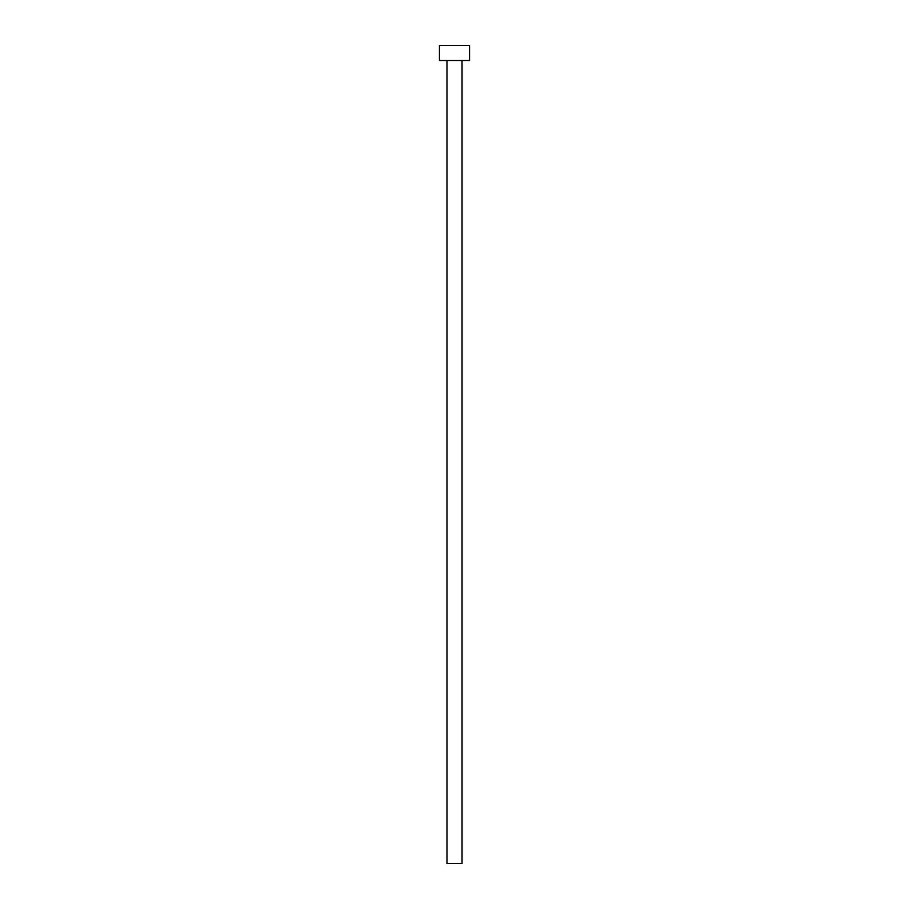 <?xml version="1.0" encoding="UTF-8"?>
<svg xmlns="http://www.w3.org/2000/svg" width="909" height="909" viewBox="0 0 909 909"><rect width="100%" height="100%" fill="white"/><g stroke="black" fill="none" stroke-linecap="round" stroke-linejoin="round"><path stroke-width="1.36" d="M446.967 60.505L446.967 863.55L462.033 863.55L462.033 60.505L462.033 863.55L446.967 863.55L446.967 60.505M439.445 45.45L439.445 60.505L469.555 60.505L469.555 45.45L439.445 45.45L439.445 60.505L469.555 60.505L469.555 45.45L439.445 45.45"/></g></svg>
